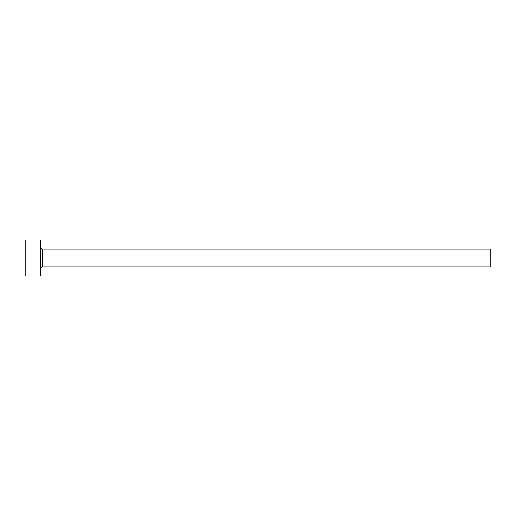 <?xml version="1.0" encoding="UTF-8"?>
<svg xmlns="http://www.w3.org/2000/svg" width="516" height="516" viewBox="0 0 516 516"><rect width="100%" height="100%" fill="white"/><g stroke="black" fill="none" stroke-linecap="round" stroke-linejoin="round"><path stroke-width="0.39" stroke-dasharray="2.58 1.94" d="M25.8 275.976L25.8 240.024M490.2 266.991L490.2 249.009M40.783 275.976L40.783 240.024M40.783 258L40.783 268.488L40.783 258M25.8 258L25.8 263.992L25.8 258M490.2 258L490.2 263.992L490.2 258M42.28 266.991L42.28 249.009M490.2 252.008L25.8 252.008M490.2 263.992L25.8 263.992"/><path stroke-width="0.77" d="M42.28 266.991L42.28 249.009L490.2 249.009L490.2 266.991L42.28 266.991L40.783 268.488M40.783 258L40.783 275.976L25.8 275.976L25.8 240.024L40.783 240.024L40.783 258M42.28 249.009L40.783 247.512"/></g></svg>
